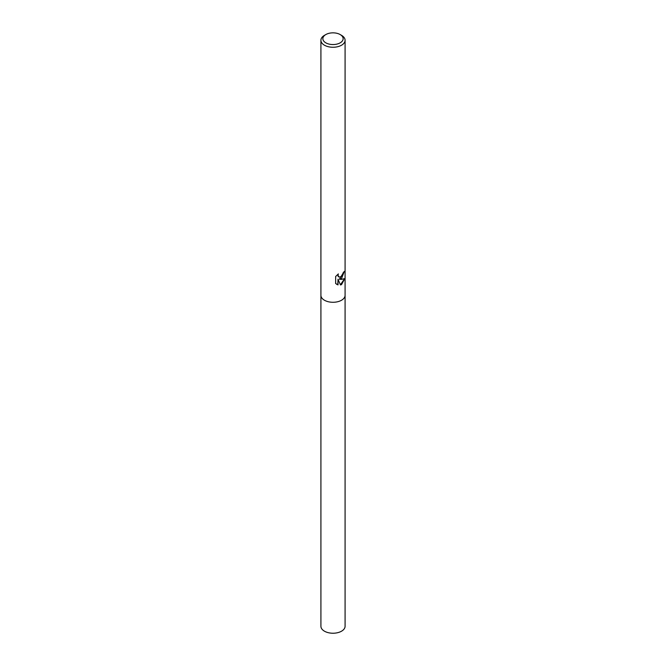 <?xml version="1.0" encoding="UTF-8"?>
<svg xmlns="http://www.w3.org/2000/svg" width="666" height="666" viewBox="0 0 666 666"><rect width="100%" height="100%" fill="white"/><g stroke="black" fill="none" stroke-linecap="round" stroke-linejoin="round"><path stroke-width="1" d="M341.55 278.521L339.36 279.245L341.55 279.362L344.797 278.563L341.55 284.565L340.501 284.981L338.02 279.22L338.02 284.906L335.647 283.516L335.647 276.507L338.361 273.917L338.012 275.283L338.969 277.014L341.55 276.64L343.248 272.619A12.088 6.976 0 0 0 344.322 271.37L341.55 278.521M340.176 34.557L341.55 35.348A12.088 6.976 180 0 1 345.088 40.276A12.088 6.976 180 0 1 341.55 45.213A12.088 6.976 180 0 1 328.371 46.728A12.088 6.976 180 0 1 320.912 40.276A12.088 6.976 180 0 1 324.45 35.348L325.824 34.557A10.156 5.861 180 0 1 340.176 34.557A10.156 5.861 180 0 1 340.176 42.84A10.156 5.861 180 0 1 325.824 42.84A10.156 5.861 180 0 1 325.824 34.557L324.45 35.348M341.55 300.233A12.088 6.976 180 0 0 345.088 295.296A12.088 6.976 180 0 1 341.55 300.233A12.088 6.976 180 0 1 328.371 301.748A12.088 6.976 180 0 1 320.912 295.296L320.912 40.276M344.072 271.711L339.36 279.245M338.861 276.948L338.045 276.174L337.937 274.267M336.68 284.307L337.795 284.773L338.02 279.22M340.434 284.815L344.48 278.804M345.088 295.363L345.088 626.256A12.088 6.976 180 0 1 341.55 631.185A12.088 6.976 180 0 1 328.371 632.7A12.088 6.976 180 0 1 320.912 626.256L320.912 295.363M345.088 295.296L345.088 40.276"/></g></svg>
